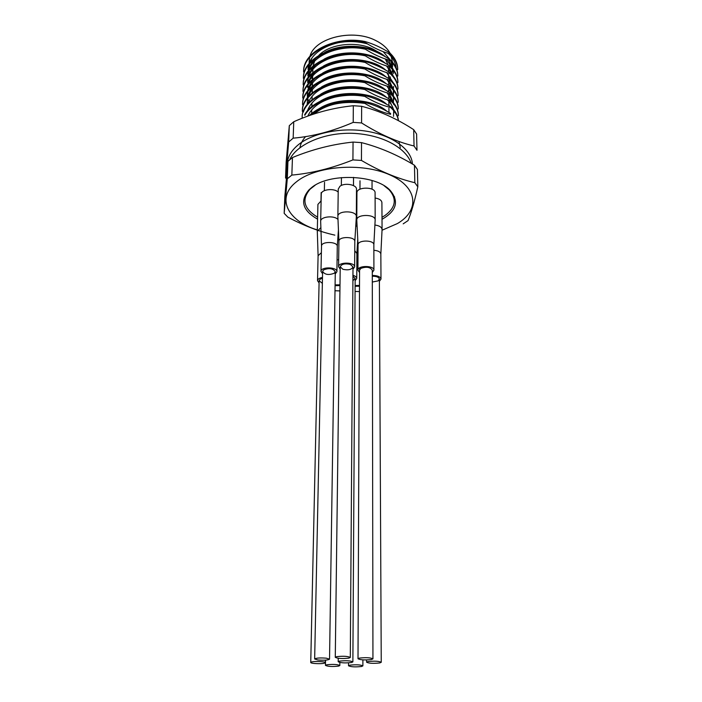<?xml version="1.0" encoding="UTF-8"?>
<svg xmlns="http://www.w3.org/2000/svg" width="702" height="702" viewBox="0 0 702 702"><rect width="100%" height="100%" fill="white"/><g stroke="black" fill="none" stroke-linecap="round" stroke-linejoin="round"><path stroke-width="1.05" d="M389.917 53.045L389.926 53.852C394.998 58.714 397.595 63.97 397.709 69.63L397.701 68.822C397.586 63.162 394.989 57.897 389.917 53.045C381.66 47.71 373.324 43.857 364.9 41.497L364.9 42.322C335.802 36.276 303.045 52.536 303.615 71.902L303.641 71.113M364.9 41.497C335.819 35.451 303.071 51.72 303.641 71.095M389.987 59.582L389.996 60.398C395.086 65.225 397.692 70.454 397.797 76.088L397.788 75.272C397.674 69.647 395.077 64.409 389.987 59.582C381.704 54.256 373.341 50.43 364.891 48.096L364.891 48.929C335.696 42.919 302.825 59.1 303.413 78.378M364.891 48.096C335.714 42.085 302.86 58.284 303.44 77.562L303.413 78.387M390.058 66.155L390.066 66.98C395.173 71.788 397.78 76.983 397.894 82.582L397.885 81.765C397.771 76.167 395.165 70.963 390.058 66.155C381.748 60.846 373.35 57.037 364.873 54.738L364.873 55.572C335.591 49.605 302.615 65.716 303.203 84.889L303.229 84.091M364.873 54.738C335.6 48.763 302.641 64.882 303.229 84.073M397.973 88.303C397.867 82.731 395.252 77.562 390.128 72.78C381.791 67.48 373.367 63.698 364.864 61.434L364.864 62.267C335.477 56.335 302.395 72.367 302.992 91.444M364.864 61.434C335.495 55.493 302.422 71.534 303.018 90.619M364.847 69.007C335.363 63.11 302.176 79.063 302.781 98.043L302.808 97.227C302.202 78.22 335.38 62.259 364.856 68.164L364.847 69.007C373.482 74.412 381.932 78.168 390.207 80.282L390.198 79.449C381.835 74.158 373.385 70.393 364.856 68.164M364.838 75.79C335.258 69.928 301.957 85.802 302.571 104.686L302.597 103.87C301.983 84.96 335.266 69.077 364.838 74.939L364.838 75.79C373.499 81.178 381.976 84.916 390.277 86.995L390.268 86.153C381.879 80.879 373.403 77.141 364.838 74.939M390.338 92.91L390.356 93.752C395.524 98.447 398.166 103.527 398.271 108.986L398.262 108.152C398.157 102.685 395.516 97.604 390.338 92.91C381.923 87.645 373.42 83.933 364.829 81.765L364.829 82.617C335.144 76.799 301.737 92.585 302.36 111.364M364.829 81.765C335.152 75.93 301.763 91.734 302.387 110.53M390.417 99.702L390.426 100.561C395.612 105.221 398.262 110.267 398.367 115.698L398.359 114.856C398.253 109.424 395.603 104.37 390.417 99.702C381.967 94.454 373.438 90.769 364.821 88.627L364.812 89.496C338.706 84.547 308.432 95.832 303.325 112.083M364.821 88.627C335.047 82.845 301.544 98.561 302.176 117.252M398.411 120.63C398.016 115.584 395.366 110.89 390.487 106.546C382.011 101.316 373.455 97.648 364.803 95.542L364.803 96.411C340.795 91.98 312.697 100.912 304.835 115.277M364.803 95.542C340.514 91.041 312.1 100.281 304.58 114.909M364.794 103.378C373.569 108.722 382.16 112.355 390.566 114.303L390.558 113.434C382.063 108.213 373.473 104.572 364.794 102.51L364.794 103.378C342.804 100.447 324.807 104.317 310.793 115.005M364.794 102.51L358.59 101.72L346.718 101.553C330.633 102.764 318.173 107.406 309.328 115.488M390.128 72.78L390.137 73.613C395.261 78.387 397.876 83.556 397.99 89.119L397.973 88.294M390.207 80.282C395.349 85.03 397.973 90.172 398.087 95.7L398.069 94.875C397.964 89.338 395.34 84.196 390.198 79.449M390.277 86.995C395.437 91.716 398.069 96.823 398.174 102.325L398.166 101.492C398.06 95.99 395.428 90.874 390.268 86.153M390.487 106.546L390.496 107.406C395.086 111.478 397.701 115.865 398.332 120.595M334.854 235.135C319.507 231.704 303.817 225.693 287.794 217.102L284.178 213.338L287.285 178.808L287.952 161.328L292.462 157.546C312.267 149.386 332.467 144.226 353.053 142.076L352.922 159.907L361.451 160.442L361.512 142.62L353.053 142.076M287.285 178.808L291.839 175.088L292.462 157.546M291.839 175.088C311.662 173.324 332.02 168.261 352.922 159.907M361.451 160.442C379.826 171.244 397.613 178.668 414.838 182.695L414.461 165.251C397.314 154.835 379.668 147.297 361.512 142.62M414.838 182.695L417.822 186.829L417.418 169.463L414.461 165.251M417.822 186.829C414.452 201.746 411.188 213.004 408.037 220.612L403.185 223.85M284.178 213.338L284.837 196.49L287.952 161.328M317.576 219.156C302.562 210.556 299.71 200.79 309.003 189.847L311.346 187.803C328.729 172.78 376.184 174.491 390.312 190.558C399.28 201.413 396.516 210.995 382.002 219.314M317.322 229.905C287.794 221.095 275.605 198.096 296.288 181.95C315.549 165.865 361.89 162.188 389.864 174.877C418.164 187.32 419.84 210.547 397.42 223.552L382.037 230.238M308.336 65.277L308.046 69.428L308.783 64.707M355.923 41.251L360.898 41.866C338.496 38.434 313.864 48.798 309.205 63.399M393.19 69.507L388.618 60.012M385.363 56.757C372.42 45.051 342.866 42.568 324.728 52.308M317.409 57.046C312.487 61.144 309.459 65.742 308.318 70.841M308.125 71.885L307.853 75.877L308.547 71.341M393.41 73.499L393.006 70.095M392.69 68.901L386.433 59.337M365.347 49.219C341.997 43.814 313.741 54.326 308.959 70.051M387.601 91.681L389.768 89.128M393.287 76.132L388.741 66.62M385.547 63.417C372.49 51.553 342.225 49.14 324.026 59.187M316.953 63.856C312.127 67.927 309.178 72.473 308.09 77.492M307.906 78.527L307.66 82.371L308.31 78.019M392.822 75.562L386.556 65.953M365.259 55.818C341.742 50.456 313.364 61.03 308.713 76.729M307.783 85.1L308.845 89.496M385.731 70.121C372.569 58.099 341.593 55.765 323.341 66.102M316.488 70.709C311.776 74.745 308.898 79.247 307.871 84.187M393.348 89.338L393.568 86.486M392.945 82.266L386.688 72.613M365.163 62.46C341.488 57.143 312.987 67.778 308.459 83.459M308.073 84.731L307.511 87.267M393.085 95.674L393.611 92.374M393.489 89.523L389.005 79.958M385.916 76.869C372.648 64.698 340.97 62.434 322.666 73.061M316.032 77.597C311.416 81.616 308.617 86.056 307.643 90.927M307.476 91.953L307.353 97.789M307.309 94.665L307.529 97.157M307.713 98.157L308.38 100.535M393.392 96.042L393.348 90.163M393.067 89.005L386.811 79.326M346.209 68.059C326.035 70.454 313.373 77.834 308.213 90.225M307.845 91.488L307.265 95.49M393.594 96.279L389.136 86.697M386.1 83.652C372.736 71.341 340.338 69.156 321.999 80.054M315.575 84.538C311.065 88.522 308.345 92.91 307.415 97.701M393.445 102.782L393.453 96.937M393.19 95.797L386.942 86.074M342.901 75.149C324.201 78.168 312.557 85.46 307.967 97.034M307.608 98.289L307.169 104.554M393.69 103.071L389.268 93.48M386.293 90.488C372.841 78.036 339.715 75.913 321.34 87.101M393.796 104.633L393.568 103.756M393.313 102.624L387.074 92.866M340.452 82.292C322.823 85.688 311.907 92.892 307.713 103.887M393.796 109.916L389.408 100.307M386.486 97.376C372.946 84.775 339.092 82.731 320.7 94.182M393.541 116.392L393.673 110.618M393.436 109.494C392.55 106.011 390.479 102.746 387.206 99.702M338.417 89.479C321.656 93.155 311.337 100.254 307.467 110.784M386.688 104.3C373.06 91.558 338.469 89.584 320.059 101.307M336.618 96.709C321.7 100.272 312.1 106.695 307.836 115.988M386.881 111.267C373.174 98.394 337.846 96.499 319.436 108.477M334.994 103.993C326.474 106.072 319.585 109.38 314.32 113.908M378.106 51.983L373.411 49.289C356.748 40.734 329.764 43.805 318.892 55.309M314.575 61.249L313.092 65.918M312.978 66.822L312.908 67.883M388.566 71.806L388.522 67.98M388.057 64.9L385.319 58.968M396.174 67.997C395.621 62.697 392.953 57.81 388.162 53.343M364.891 48.929C373.429 54.361 381.8 58.187 389.996 60.398M364.873 55.572C373.446 61.004 381.844 64.803 390.066 66.98M364.864 62.267C373.464 67.682 381.888 71.464 390.137 73.613M364.829 82.617C373.517 87.996 382.02 91.708 390.356 93.752M364.812 89.496C373.534 94.858 382.063 98.543 390.426 100.561M364.803 96.411C373.552 101.764 382.116 105.432 390.496 107.406M364.9 42.322C373.411 47.771 381.756 51.615 389.926 53.852M394.559 196.771L394.12 198.675M367.392 43.884C357.239 41.111 346.972 40.848 336.565 43.085M311.995 58.073L309.766 62.75M309.424 63.935L308.898 68.726M309.073 70.709L309.582 73.061M309.88 74L310.258 75.017M310.495 75.579L311.047 76.711M311.53 77.597L312.592 79.256M389.347 78.905L390.461 76.992M391.619 74.236L391.935 73.201M392.181 72.174L392.523 69.516M392.418 66.488L390.988 61.355M390.224 59.802L383.178 51.65M390.058 53.176C387.25 48.131 382.511 43.936 375.86 40.593C352.974 28.405 314.75 37.82 310.003 56.151M309.652 57.345L309.055 62.381M392.471 62.171L390.838 54.738M287.302 166.128C286.802 158.696 290.216 151.781 297.551 145.384C311.907 133.064 341.304 126.939 367.207 131.327C393.146 135.67 411.583 149.623 412.451 163.996M416.602 134.021L413.689 129.659L414.04 145.972L416.979 150.272L416.602 134.021M286.293 178.764L285.556 177.852L286.17 162.074L289.303 125.658L288.68 142.006L285.556 177.852M288.68 142.006L293.164 138.154L293.752 121.744L289.303 125.658M293.752 121.744C313.215 113.092 333.073 107.757 353.325 105.73L353.203 122.385C332.669 131.248 312.662 136.504 293.164 138.154M353.203 122.385L361.574 122.938L361.635 106.292L353.325 105.73M361.635 106.292C379.528 110.916 396.876 118.708 413.689 129.659M414.04 145.972C397.113 142.006 379.624 134.328 361.574 122.938M299.894 147.797C300.517 143.963 302.369 140.286 305.431 136.776M398.982 141.558L400.289 147.648M384.213 185.811L389.145 189.794C397.095 198.991 395.744 207.529 385.091 215.409L381.993 217.322M317.62 217.181C303.755 208.836 301.272 199.473 310.179 189.11L315.18 185.205M351.483 662.521L352.878 661.881C350.465 660.679 346.025 660.433 339.549 661.117L338.206 661.749C340.602 662.942 345.024 663.197 351.483 662.521M379.756 662.951L381.247 662.284C378.904 661.117 374.499 660.872 368.032 661.556L366.584 662.214C368.91 663.381 373.297 663.627 379.756 662.951M361.486 666.505L362.881 665.882C360.547 664.75 356.212 664.504 349.877 665.163L348.525 665.777C350.842 666.918 355.168 667.154 361.486 666.505M338.522 666.128L339.838 665.522C337.443 664.364 333.073 664.118 326.737 664.785L325.456 665.373C327.834 666.531 332.186 666.786 338.522 666.128M371.455 659.529L372.946 658.845C370.542 657.625 366.04 657.37 359.459 658.09L358.011 658.757C360.407 659.977 364.882 660.24 371.455 659.529M352.939 276.211L355.151 278.475L352.913 280.695M355.791 225.605L357.107 226.492M356.44 198.903L356.897 199.219M352.948 275.281C355.405 276.044 356.677 277.106 356.765 278.475L355.142 280.703M354.747 250.746L356.888 253.466M359.564 270.191L360.793 268.41C366.4 266.435 370.226 267.032 372.279 270.191L372.946 658.845M358.046 244.875L356.783 220.033C356.335 213.952 375.623 213.943 375.166 220.024L373.85 244.875M356.783 220.033L356.932 192.857C356.493 186.592 375.535 186.574 375.087 192.848L375.166 220.024M359.547 272.481L357.923 270.173C357.537 265.312 374.306 265.312 373.912 270.182L372.279 272.49M358.046 244.901L358.046 244.831C357.66 239.803 374.245 239.803 373.85 244.831L373.85 244.901M322.358 283.362L319.129 280.73L320.217 279.133L322.464 278.238M319.077 282.932L317.523 280.686L318.094 255.695L317.295 231.212L320.875 227.667M317.295 231.212L317.918 204.387L321.112 200.886M317.523 280.686C317.725 279.106 319.375 278.018 322.481 277.404M318.094 255.695L321.376 252.702M355.107 286.276L359.494 286.214M359.477 291.576L355.072 291.47M355.107 285.495L359.503 285.451M356.853 260.486L357.967 260.468M372.288 276.228C376.5 276.193 378.869 277.158 379.378 279.106L378.106 280.888L372.297 282.037M374.903 225.017C379.361 225.658 381.748 227.15 382.072 229.484L380.844 254.019C380.484 251.904 378.15 250.658 373.859 250.272M375.105 198.025C379.343 198.719 381.607 200.245 381.906 202.588L382.072 229.484M372.288 275.456C377.483 275.474 380.379 276.685 380.984 279.089L379.387 281.327M324.35 663.206L325.333 662.67C325.719 661.582 314.926 661.021 311.679 661.96L310.74 662.486C310.381 663.566 321.051 664.127 324.35 663.206M317.909 659.968C324.184 660.433 328.062 660.161 329.536 659.16L326.325 658.178C320.015 657.713 316.128 657.976 314.654 658.985L317.909 659.968M348.885 658.125L350.298 657.458C347.823 656.203 343.269 655.94 336.644 656.668L335.275 657.326C337.732 658.581 342.269 658.845 348.885 658.125M323.455 269.98C329.019 267.769 332.959 268.331 335.284 271.674L334.406 273.166C328.843 275.359 324.912 274.78 322.604 271.446L323.455 269.98M321.516 246.148L320.665 221.332C320.287 216.593 334.213 215.102 337.995 219.498M320.665 221.332L321.262 194.208C320.902 189.426 334.231 187.776 338.206 192.137M322.56 273.719L320.981 271.402C320.674 266.549 337.39 266.865 336.916 271.7L335.249 273.955M321.516 246.174L321.516 246.104C321.218 241.102 337.75 241.418 337.267 246.402L337.267 246.481M350.351 264.4L353.001 266.909C351.693 269.647 348.324 270.445 342.901 269.305L340.224 266.778C341.541 264.04 344.919 263.25 350.351 264.4M340.189 269.094L338.575 266.751L338.917 241.295L337.864 216.391C337.469 210.24 356.862 210.433 356.344 216.576L354.808 241.506M337.864 216.391L338.25 189.11L339.926 186.302C344.542 182.415 356.967 184.679 356.493 189.294L356.344 216.576M338.575 266.751C338.232 261.828 355.089 261.995 354.65 266.909L352.992 269.226M338.917 241.295C338.575 236.214 355.247 236.381 354.808 241.453L354.8 241.532M335.073 285.661L339.979 285.617M339.917 290.918L335.003 290.733M338.083 234.793L338.636 234.793M335.091 284.863L339.987 284.837M337.083 259.819L338.671 259.81M303.018 90.637L302.992 91.462M302.387 110.547L302.36 111.381M302.176 117.26L302.15 118.076M393.629 91.4L393.647 93.05M393.708 97.999L393.734 99.649M393.875 111.302L393.892 112.987M388.969 112.478L388.926 108.169M388.908 105.581L388.864 101.36M388.838 98.736L388.794 94.603M388.768 91.936L388.732 87.882M388.706 85.179L388.662 81.213M388.636 78.466L388.601 74.579M311.662 113.443L311.758 109.775M311.846 106.537L311.942 102.957M312.039 99.675L312.127 96.183M312.223 92.857L312.311 89.452M312.364 87.776L312.381 86.925M312.408 86.083L312.495 82.766M312.539 81.099L312.565 80.195M312.592 79.352L312.68 76.123M312.723 74.465L312.75 73.508M312.776 72.675L312.855 69.524M310.179 189.11L309.003 189.847M389.145 189.794L390.312 190.558M392.523 66.822L392.479 62.987M308.898 67.69L308.994 64.452M286.723 173.999L287.548 165.154M289.663 159.775C295.744 145.744 321.841 132.45 352.22 133.301C382.274 134.459 405.782 147.692 411.24 163.259M320.972 200.947L321.147 192.602M324.35 190.646L324.526 182.257M353.483 185.582L353.536 177.352M341.339 185.46L341.435 177.571M372.051 189.207L372.034 180.8M359.968 189.215L360.003 180.809M352.878 661.881L355.151 278.475M338.206 661.749L338.241 658.283M381.247 662.284L379.378 279.106M366.584 662.214L366.584 659.95M362.881 665.882L362.899 659.871M348.525 665.777L348.543 662.855M339.838 665.522L339.865 662.469M325.456 665.373L325.544 660.126M358.011 658.757L359.573 267.874M356.765 278.475L356.897 253.396M356.897 253.44L357.757 239.198M373.912 270.182L373.85 244.831M357.923 270.173L358.046 244.831M380.984 279.089L380.844 254.019M325.333 662.67L325.377 660.134M310.74 662.486L319.129 280.73M329.536 659.16L335.284 271.674M314.654 658.985L322.604 271.446M350.298 657.458L353.001 266.909M335.275 657.326L340.224 266.778M336.916 271.7L337.267 246.402M320.981 271.402L321.516 246.104M337.267 246.455L338.434 229.835M354.65 266.909L354.808 241.453"/></g></svg>
